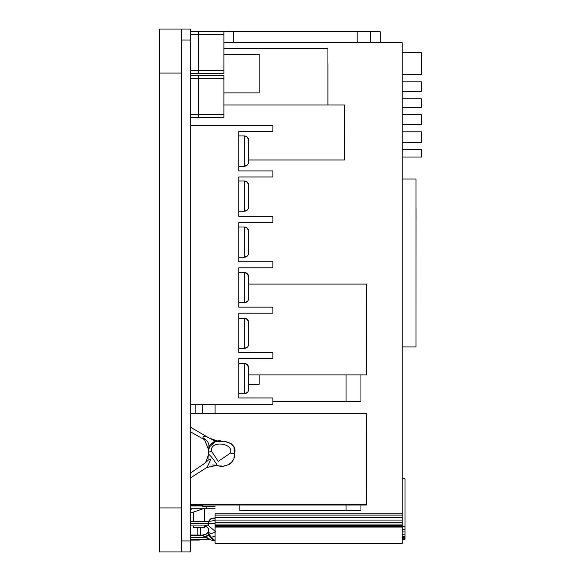 <?xml version="1.0" encoding="UTF-8"?>
<svg xmlns="http://www.w3.org/2000/svg" width="581" height="581" viewBox="0 0 581 581"><rect width="100%" height="100%" fill="white"/><g stroke="black" fill="none" stroke-linecap="round" stroke-linejoin="round"><path stroke-width="0.87" d="M190.321 29.05L181.519 29.05L190.321 29.05L190.321 551.95L159.499 551.95L159.499 29.05L181.519 29.05L181.519 551.95M402.234 513.836L215.093 513.836L215.093 543.555L402.234 543.555L402.234 42.674L223.896 42.674M215.093 527.047L402.234 527.047L215.093 527.04M215.093 526.989L402.234 526.989M215.093 526.473L402.234 526.473M215.093 525.485L402.234 525.485M215.093 524.047L402.234 524.047M215.093 522.21L402.234 522.21M215.093 520.06L402.234 520.06M215.093 517.671L402.234 517.671M215.093 515.107L402.234 515.107M215.093 404.303L215.093 413.418M190.321 75.559L223.896 75.559L190.321 75.559L198.579 75.559L198.579 117.391L190.321 117.391L223.896 117.391L223.896 75.559L223.896 78.312L190.321 78.312M190.321 114.639L223.896 114.639L223.896 117.391L190.321 117.391M190.321 70.606L223.896 70.606L223.896 73.359L190.321 73.359L223.896 73.359L223.896 31.527L223.896 34.279L190.321 34.279M190.321 31.527L223.896 31.527L190.321 31.527L198.579 31.527L198.579 73.359L190.321 73.359M208.579 528.95L208.84 532.356L208.397 533.351L208.376 528.587M208.397 533.351L211.426 537.36L215.093 540.853M208.572 534.658L204.781 536.895L205.543 537.49L208.673 534.978L213.038 540.461L209.574 539.691L190.321 539.691M208.376 532.298L205.783 534.469L202.413 535.362L204.781 536.895M203.328 535.399L190.321 535.29M206.872 537.49C211.963 540.439 211.52 540.439 205.543 537.49L190.321 537.49M215.093 518.956L212.007 518.535L209.69 519.864L208.702 521.469M208.819 521.433L215.093 520.445M215.093 523.692L209.4 523.728L215.093 523.735M190.321 521.527L208.143 521.527L209.4 523.728L207.686 525.057L203.764 525.936L190.321 525.936M208.884 529.741L208.84 532.356C209.973 533.874 212.225 533.641 215.595 531.673L207.686 525.057M211.426 537.36L215.093 535.972M204.635 526.016L204.635 527.73L193.626 527.73L193.626 525.936M193.626 521.251L193.626 512.246M204.635 521.251L204.635 508.745M190.321 540.061L199.13 540.061L199.13 539.691M197.809 535.014L197.809 527.73M200.452 535.014L200.452 527.73M200.046 539.691A1.322 1.322 0 0 1 198.215 539.691M190.321 505.797L201.331 505.811M215.093 506.262L202.711 506.262L202.711 505.034M202.711 404.303L202.711 413.418M208.376 532.022L205.783 534.193L202.675 535.29M203.328 535.123L190.321 535.014M213.924 518.368L212.007 518.259L210.518 518.898L208.702 521.193M208.819 521.157L209.356 520.271M190.321 521.251L208.761 521.317M346.044 505.034L346.044 510.67L239.859 510.67L239.859 505.034M346.044 510.67L360.954 510.67L360.954 505.034M272.888 401.682L360.954 401.682L360.954 374.919M346.044 401.682L346.044 374.919M248.668 159.993L344.439 159.993L344.439 104.95L223.896 104.95M344.439 151.743L344.497 113.208M223.896 92.895L259.126 92.895L259.126 54.367L223.896 54.367M327.931 104.95L327.931 48.535L223.896 48.535M327.982 63.67L327.982 104.95M248.668 374.919L366.458 374.919L366.458 284.102L248.668 284.102L366.458 284.102M366.458 357.032L366.517 301.989M366.458 487.147L366.458 486.348M190.321 505.034L366.458 505.034L366.458 413.418L190.321 413.418L366.458 413.418M208.768 447.74L208.84 447.443C209.487 443.659 207.606 440.507 203.205 438.001L204.563 439.759L208.485 449.433L208.397 452.454L208.84 447.443L215.595 441.313C227.912 439.541 237.752 445.474 234.354 453.746L230.432 453.049L218.253 461.401L211.426 451.052C210.148 439.875 234.194 443.194 230.432 453.049M208.405 450.391L208.376 451.379M208.397 452.425L208.005 459.019M208.673 454.248L205.543 462.708L208.673 454.248C211.194 456.339 214.04 459.999 217.214 465.236L217.258 465.294C224.208 468.947 236.075 462.36 234.354 453.746L233.94 446.927L231.26 443.731L225.029 441.495L213.917 441.763L209.676 445.278L208.397 452.454L211.426 451.052M217.105 465.243L217.715 465.432M219.727 465.882L221.804 466.049M223.925 465.933L226.953 465.258M229.067 464.386L230.955 463.195M232.059 462.135L232.814 461.082M233.344 460.007L233.664 459.084M233.925 457.966L234.114 456.768M234.412 449.019L234.317 448.372M228.398 442.381L227.941 442.228M223.816 441.284L223.431 441.233M218.921 440.957L215.595 441.313L207.686 437.21C203.829 435.801 202.333 436.062 203.205 438.001M217.214 465.236L206.872 467.458L217.265 465.294L212.094 464.931M190.321 477.996L206.872 467.458C211.963 458.256 211.52 456.673 205.543 462.708L190.321 473.159M217.708 441.023L209.4 438.139L217.722 441.015M190.321 427.093L207.686 437.21M190.321 504.235L366.458 504.235M366.517 431.305L366.517 486.348M402.234 346.922L415.996 346.922L415.996 179.042L402.234 179.042M415.996 318.722L416.054 208.637M402.234 478.744L404.986 478.744L404.986 526.684L402.234 526.684M402.234 529.385L404.986 529.385L404.986 526.684M402.234 531.935L404.986 531.935L404.986 529.385M402.234 534.222L404.986 534.222L404.986 531.935M402.234 536.169L404.986 536.169L404.986 534.222M402.234 537.701L404.986 537.701L404.986 536.169M402.234 538.754L404.986 538.754L404.986 537.701M402.234 539.291L404.986 539.291L404.986 538.754M402.234 74.789L421.501 74.789L421.501 52.443L402.234 52.443M402.234 91.74L421.501 91.74L421.501 81.834L402.234 81.834M402.234 107.703L421.501 107.703L421.501 98.785L402.234 98.785M402.234 124.77L421.501 124.77L421.501 114.747L402.234 114.747M402.234 142.599L421.501 142.599L421.501 131.814L402.234 131.814M402.234 157.023L421.501 157.023L421.501 149.644L402.234 149.644M248.668 384.339L259.126 384.339L259.126 374.919M190.321 508.745L215.093 508.745M206.836 508.745L206.836 506.262M190.321 505.993L202.711 505.993M190.321 125.511L272.888 125.511L272.888 131.567L238.762 131.567L238.762 170.923L272.888 170.923L272.888 176.973L238.762 176.973L238.762 216.328L272.888 216.328L272.888 222.385L238.762 222.385L238.762 261.74L272.888 261.74L272.888 267.797L238.762 267.797L238.762 307.153L272.888 307.153L272.888 313.203L238.762 313.203L238.762 352.558L272.888 352.558L272.888 358.615L238.762 358.615L238.762 397.97L272.888 397.97L272.888 404.303L190.321 404.303M238.762 135.939L238.762 166.217L244.267 166.217L244.267 135.939L247.353 137.21L248.668 140.348A4.401 4.401 -135 0 0 244.267 135.939L238.762 135.939L244.267 135.939M238.762 180.967L238.762 211.237L244.267 211.237L244.267 180.967L247.353 182.231L248.668 185.368A4.401 4.401 -135 0 0 244.267 180.967L238.762 180.967L244.267 180.967M238.762 226.982L238.762 257.252L244.267 257.252L244.267 226.982L247.353 228.246L248.668 231.383A4.401 4.401 -135 0 0 244.267 226.982L238.762 226.982L244.267 226.982M238.762 272.445L238.762 302.723L244.267 302.723L244.267 272.445L247.353 273.709L248.668 276.846A4.401 4.401 -135 0 0 244.267 272.445L238.762 272.445L244.267 272.445M238.762 318.185L238.762 348.462L244.267 348.462L244.267 318.185L247.353 319.456L248.668 322.593A4.401 4.401 -135 0 0 244.267 318.185L238.762 318.185L244.267 318.185M238.762 363.43L238.762 393.707L244.267 393.707L244.267 363.43L247.353 364.694L248.668 367.831A4.401 4.401 -135 0 0 244.267 363.43L238.762 363.43L244.267 363.43M248.668 389.299L248.668 367.831L248.668 389.299A4.401 4.401 45 0 1 244.267 393.707L247.375 392.415M248.668 344.054L248.668 322.593L248.668 344.054A4.401 4.401 45 0 1 244.267 348.462L247.375 347.169M248.668 298.314L248.668 276.846L248.668 298.314A4.401 4.401 45 0 1 244.267 302.723L247.375 301.43M248.668 252.844L248.668 231.383L248.668 252.844A4.401 4.401 45 0 1 244.267 257.252L247.375 255.967M248.668 206.829L248.668 185.368L248.668 206.829A4.401 4.401 45 0 1 244.267 211.237L247.375 209.952M248.668 161.809L248.668 140.348L248.668 161.809A4.401 4.401 45 0 1 244.267 166.217L247.375 164.924M195.826 413.418L195.826 404.303M223.896 31.737L370.475 31.737L370.475 42.674M380.221 42.674L380.221 31.737L370.475 31.737M233.308 31.737L233.308 42.674L233.308 31.737M357.155 31.737L357.155 42.674M159.499 507.917L181.519 507.917L181.519 73.083L159.499 73.083L181.519 73.083M190.321 40.06L181.519 40.06M181.519 540.94L190.321 540.94M190.321 523.728L209.4 523.728M190.321 431.741L204.563 439.759M190.321 509.486L192.885 508.745M200.394 505.993L200.837 505.797M215.093 541.02L213.038 540.461M208.376 533.111L208.877 535.653M208.376 532.203L205.783 534.469L202.587 535.29M208.143 521.527L208.87 521.629M208.906 529.836L207.911 527.94L206.451 526.713L203.837 525.936M215.093 518.332L212.835 518.419M208.376 531.927L205.783 534.193L202.587 535.014M208.143 521.251L209.087 521.034M215.093 518.056L212.835 518.143M217.759 441.015L220.235 440.521M238.762 393.707L244.267 393.707M238.762 348.462L244.267 348.462M238.762 302.723L244.267 302.723M238.762 257.252L244.267 257.252M238.762 211.237L244.267 211.237M238.762 166.217L244.267 166.217M198.862 505.797L198.368 505.993M203.219 508.745L190.321 513.146"/></g></svg>
